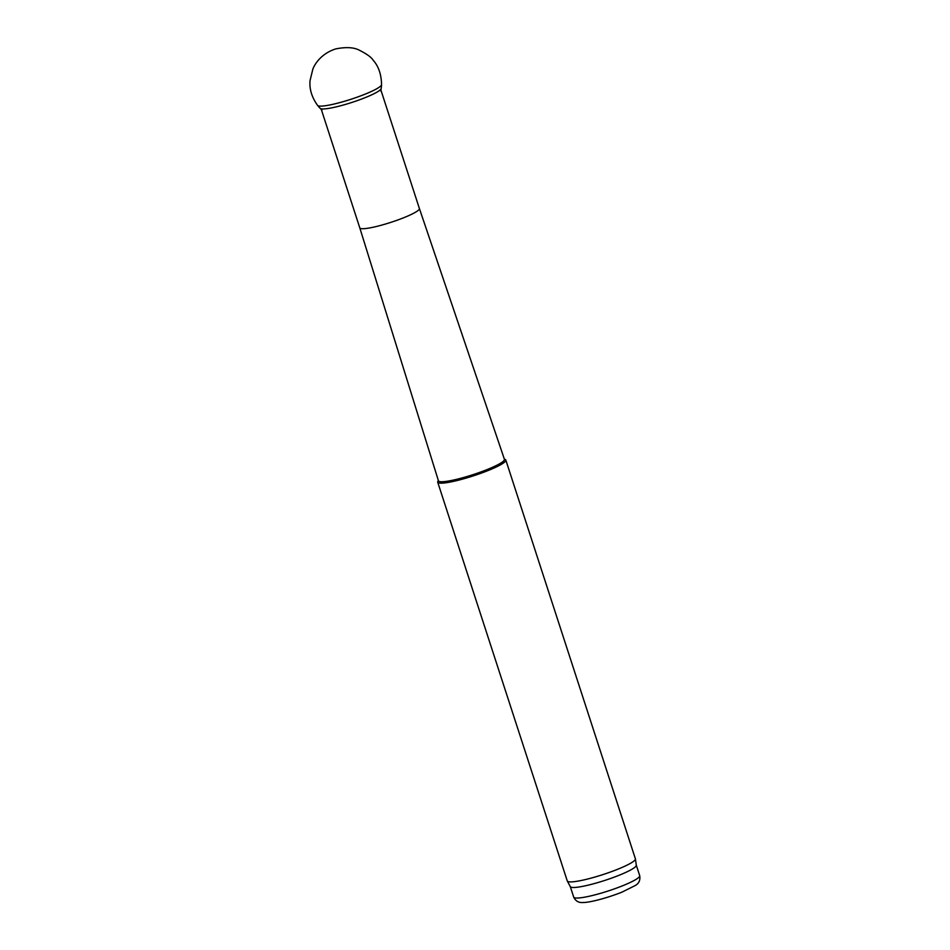 <?xml version="1.0" encoding="UTF-8"?>
<svg xmlns="http://www.w3.org/2000/svg" width="950" height="950" viewBox="0 0 950 950"><rect width="100%" height="100%" fill="white"/><g stroke="black" fill="none" stroke-linecap="round" stroke-linejoin="round"><path stroke-width="1.43" d="M570.273 886.564A34.687 4.833 -18 0 0 570.321 886.671A34.687 4.833 -18 0 0 598.286 882.443A34.687 4.833 -18 0 0 634.03 867.92A34.687 4.833 -18 0 0 636.298 865.236L635.419 858.919A35.815 4.987 -18 0 0 635.384 858.8L505.827 460.073A35.815 4.987 -18 0 0 505.281 459.515L504.319 459.028M438.33 480.474L437.843 481.424A35.815 4.987 -18 0 0 437.713 482.196L567.269 880.935A35.815 4.987 -18 0 0 567.316 881.042A35.815 4.987 -18 0 0 596.184 876.684A35.815 4.987 -18 0 0 633.08 861.686A35.815 4.987 -18 0 0 635.419 858.919M437.713 482.196A35.815 4.987 -18 0 0 466.213 478.076A35.815 4.987 -18 0 0 503.524 462.947A35.815 4.987 -18 0 0 505.827 460.073M419.389 208.513A31.338 4.37 -18 0 1 417.371 211.031A31.338 4.37 -18 0 1 384.714 224.259A31.338 4.37 -18 0 1 359.789 227.869L438.437 480.795A34.687 4.833 -18 0 0 466.011 476.817A34.687 4.833 -18 0 0 502.182 462.151A34.687 4.833 -18 0 0 504.426 459.349L419.389 208.501A31.338 4.37 -18 0 0 419.389 208.501L380.689 89.419M317.597 105.414A33.654 4.691 -18 0 0 317.609 105.438A33.654 4.691 -18 0 0 345.064 101.104A33.654 4.691 -18 0 0 379.335 87.127A33.654 4.691 -18 0 0 381.544 84.669A33.654 4.691 -18 0 0 381.544 84.645C381.354 74.338 378.527 66.156 373.089 60.147C371.497 57.333 366.747 53.924 358.827 49.946C353.412 47.286 345.764 46.93 335.884 48.877C322.822 52.903 315.317 62.51 312.835 69.172L310.056 80.513C309.237 88.908 311.754 97.221 317.609 105.438A33.654 4.691 -18 0 0 345.088 101.104A33.654 4.691 -18 0 0 379.335 87.127A33.654 4.691 -18 0 0 381.544 84.669A35.815 35.815 0 0 1 381.176 88.528A32.146 4.477 -18 0 1 379.086 90.796A32.146 4.477 -18 0 1 346.631 104.073A32.146 4.477 -18 0 1 320.174 108.347A35.815 35.815 0 0 0 321.943 110.034M637.45 878.453A34.687 4.833 -18 0 0 639.694 875.663C640.431 880.092 639.006 883.357 635.384 885.459L622.024 892.121C605.756 898.546 589.119 902.619 583.169 902.5C578.776 902.928 575.617 901.134 573.705 897.109A34.687 4.833 -18 0 0 601.303 893.107A34.687 4.833 -18 0 0 637.45 878.453M639.694 875.663L636.286 865.177M573.705 897.109L570.297 886.623L567.316 881.042M359.789 227.869L321.088 108.787M380.736 90.927A35.815 35.815 0 0 0 381.176 88.528M317.609 105.438A35.815 35.815 0 0 0 320.174 108.347"/></g></svg>
